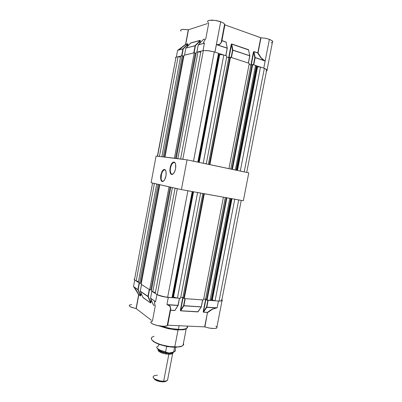 <?xml version="1.0" encoding="UTF-8"?>
<svg xmlns="http://www.w3.org/2000/svg" width="402" height="402" viewBox="0 0 402 402"><rect width="100%" height="100%" fill="white"/><g stroke="black" fill="none" stroke-linecap="round" stroke-linejoin="round"><path stroke-width="0.6" d="M266.973 70.616L267.204 70.164L266.812 69.581L264.521 68.395L267.059 69.837L267.149 70.415L266.521 70.842M272.506 42.245L272.757 41.687L272.415 41.014L269.742 39.466L265.295 38.255L260.983 37.788L265.219 38.24L269.129 39.24L272.018 40.647L272.747 41.838M221.2 42.396L221.819 40.522L221.341 42.537L220.055 44.16L218.392 44.828L216.387 44.617L219.221 44.426L220.291 43.692L221.2 42.396M207.573 21.658L207.784 21.01L208.613 20.507L211.944 20.1L216.482 20.587L220.678 21.718L214.959 52.119L216.387 44.617L218.371 44.662L219.557 44.255L220.753 43.145L221.532 41.592L224.768 24.351L223.778 23.251L221.507 22.04L215.135 20.366L209.135 20.351L207.904 20.894L207.759 22.125M195.432 45.717L194.096 52.823L195.432 45.717L199.955 41.074L195.432 45.717L185.91 48.014L190.804 42.939L185.84 48.185M227.276 48.335L226.08 42.024L227.175 48.109L216.387 44.617L227.17 48.245L225.753 55.657L227.17 48.245L216.387 44.617L214.964 52.119L225.753 55.657L214.964 52.119L216.387 44.617L214.904 52.099L220.678 21.718L223.693 23.185L224.939 24.859L221.819 40.532L224.818 24.773L221.939 40.602L226.125 42.044L226.341 42.994L226.14 42.049L221.939 40.602L221.422 42.361L220.311 43.944L219.196 44.632L217.407 44.823L227.175 48.109L226.08 42.16L221.934 40.738L226.095 42.165L226.251 42.939M232.522 50.119L232.869 50.034L232.522 50.119L231.502 44.733L232.522 50.119L231.125 57.421L232.557 50.114L249.848 55.828M249.838 55.923L248.346 63.074L249.742 55.838L232.864 50.16L231.451 57.526L232.869 50.129L231.698 44.094L231.502 44.733L231.165 44.692L231.502 44.733L229.009 57.747L231.743 43.964L232.864 50.024L249.742 55.707L232.557 50.084M254.833 57.627L255.175 57.531L254.833 57.627L255.175 57.531L254.833 57.627L253.707 52.315L254.833 57.627L253.456 64.747L254.833 57.627M203.693 42.014L203.543 43.049L204.422 43.21L198.276 44.888M183.237 48.949L181.96 55.762L183.237 48.949L187.608 44.486L183.176 48.883M190.759 43.054L200.146 40.446L195.171 45.557L200.146 40.446L199.492 43.532L200.302 40.386L190.824 42.934L200.236 40.316L200.281 41.115L199.955 41.074L200.151 40.441L190.764 43.054L185.824 48.15L184.518 55.149L185.85 48.134L195.106 45.682L193.749 52.908L194.071 52.948M184.518 55.169L193.809 52.903M185.91 48.014L195.367 45.647M225.844 55.687L227.281 48.305L225.869 55.697M248.607 49.923L249.742 55.707L248.531 49.843L231.738 44.094L248.607 49.923M248.702 50.607L249.823 55.757M248.421 63.099L249.843 55.893L248.446 63.104M253.732 52.059L253.376 52.28L253.707 52.315L251.26 64.968L253.732 52.059M264.657 60.782L264.225 60.446L264.657 60.782M204.176 41.089L203.583 42.672L204.422 43.21L198.352 44.712L203.276 39.647M187.819 43.913L182.985 48.793L177.609 50.325L180.719 48.496L185.719 44.431L180.784 48.446L177.609 50.325L185.719 44.431L188.483 29.753L185.749 44.346L187.885 43.758L187.91 44.527L187.608 44.486L187.819 43.913M217.794 59.24L217.492 59.189L217.794 59.24M198.342 44.712L203.357 39.552L204.528 39.225L203.392 39.441L198.256 44.853L196.89 52.144M196.89 52.175L198.286 44.838L204.422 43.21L198.286 44.838L196.91 52.139L203.015 50.662L204.422 43.21L203.015 50.662L196.879 52.154M257.808 53.019L260.747 57.581L264.194 60.566L262.255 59.154L260.34 57.074L258.184 53.752L257.808 53.019L258.049 52.933L260.943 57.551L264.194 60.566L255.175 57.531L253.933 51.562L257.808 53.019L253.933 51.692L255.175 57.531L265.109 61.009L255.169 57.667L265.109 61.009L263.782 68.139L269.385 39.336L263.782 68.139L265.109 60.998L261.411 58.094L257.808 53.019M181.684 55.838L176.337 57.124L177.609 50.325L176.337 57.124L181.629 55.843L182.925 48.913L177.609 50.325L182.925 48.913L181.629 55.843L181.94 55.878M203.789 41.853L203.583 42.702L203.914 43.2L203.512 42.974L203.693 42.014L205.749 38.888M231.165 44.692L231.743 43.964L248.531 49.712L248.773 50.677L248.542 49.712L231.577 43.969L231.18 44.617L228.663 57.767L231.165 44.692M253.376 52.28L253.888 51.551L257.808 52.888L260.983 37.788L258.049 52.933L260.983 37.788L224.939 24.859L260.742 37.748L257.808 52.888L253.923 51.556L253.516 51.863L250.908 65.029L253.376 52.28M180.614 30.326L181.222 29.683L182.925 29.326L188.483 29.753L185.749 44.346L187.86 43.758L187.955 44.32L187.608 44.486L187.196 46.697L187.799 43.878L182.985 48.793L178.181 50.069L185.553 44.341L188.287 29.748L182.292 29.396L180.94 29.843L180.779 30.869M175.568 57.963L176.041 57.215L175.533 57.607L175.689 58.144M203.548 50.562L208.161 50.637L214.025 51.823L208.281 50.652L203.558 50.562M217.432 61.124L217.13 61.074M205.809 38.692L208.764 23.07L208.146 22.582M271.958 42.587L271.129 42.838M180.99 31.125L180.764 30.843M217.06 63.084L216.758 63.034M173.006 352.644L172.729 353.423M153.403 376.212L153.157 377.518L154.68 379.006L160.036 380.92L163.659 381.257L166.071 380.98L167.629 380.176L167.8 378.97L167.609 380.202L166.132 380.965L163.659 381.257L160.297 380.965L156.971 380.091L154.398 378.825L153.122 377.438L153.363 376.257L154.886 375.493L157.378 375.217M166.046 381.232L162.966 381.9L165.252 381.593L167.096 380.588M173.589 352.258L170.8 353.353L166.187 353.187L161.408 351.931L159.71 351.112L158.318 349.8L159.906 351.227L163.132 352.519L168.066 353.393L168.996 353.433L169.187 353.021L168.84 354.252L172.011 353.861L172.835 353.358L173.046 352.654M172.996 353.117L172.106 353.825L170.272 354.207L168.84 354.252L168.996 353.433L171.986 353.112L172.955 352.589L169.438 353.026L173.664 351.986L174.568 347.258L173.664 351.986L175.197 351.127L175.217 350.016L175.352 350.79L174.729 351.544L170.342 352.986L166.649 352.8L162.76 351.951L159.74 350.755L157.875 349.303M157.172 346.559L156.75 347.233L156.946 348.026L158.383 349.323L160.991 350.574L165.604 351.84L160.313 350.303L157.142 348.293L156.765 347.167L157.318 346.454L158.604 345.926L158.916 344.288M157.664 348.81L159.162 350.423L161.684 351.594L164.946 352.504L169.438 353.026L167.564 352.73L165.604 351.84L166.599 346.609L168.222 346.65L166.599 346.609L165.604 351.84L167.775 352.79L170.157 353.026L172.759 352.66L174.579 351.634M158.262 349.75L158.117 350.484L158.72 351.323L160.895 352.604L165.343 353.891L168.84 354.252L165.016 353.83L161.343 352.785L158.684 351.293L158.137 350.544L158.172 349.881M153.976 378.503L154.73 379.543L157.127 380.85L159.584 381.553L162.966 381.9L157.423 380.96L155.187 379.885L154.112 378.84M152.036 337.198L151.288 338.645L151.569 339.494L153.423 341.333L156.845 343.187L161.483 344.851L169.554 346.564L177.915 346.921L181.041 346.413L182.724 345.705L183.669 344.609L183.458 343.233L183.593 344.8L182.196 345.996L178.016 346.916L171.363 346.78L164.498 345.64L159.257 344.132L154.614 342.082L151.805 339.851L151.313 338.826L151.418 337.931L152.263 337.032L154.082 336.278M178.423 329.439L170.046 328.434L161.87 326.298L171.287 328.66L180.111 329.469L183.729 329.238L186.252 328.58L187.503 327.55L187.312 326.128L187.508 327.54L185.915 328.72L182.799 329.354L178.423 329.439L179.131 325.736L178.423 329.439M159.549 326.017L167.639 328.565L176.694 329.931L183.825 329.7L185.945 328.997L186.709 328.344L185.498 329.218L183.176 329.811L175.865 329.871L167.182 328.459L159.549 326.017M173.398 292.354L173.106 292.289L173.398 292.354M198.251 311.495L197.975 311.771L180.694 310.741L183.85 305.827L201.201 306.947L197.975 311.771L180.654 310.862L197.93 311.892L198.302 311.62L198.487 311.138L197.93 311.892L180.523 310.811L180.377 310.053L182.779 297.505L180.387 310.007L180.709 310.093L183.091 297.641L180.614 310.595L183.85 305.827L183.568 305.62L183.895 305.701L183.568 305.62L180.523 310.811L180.387 310.007L180.709 310.093L183.568 305.62L201.201 306.947L198.407 311.158M140.298 291.169L148.227 296.5L147.921 296.535L148.227 296.5L147.931 296.555L150.67 302.902L150.705 302.264L148.227 296.5L149.509 289.691L148.227 296.5L150.705 302.264L151.016 302.344L150.705 302.264L151.167 299.802L150.67 303.033L142.996 297.641L140.278 291.199M138.177 289.636L137.876 289.581L138.177 289.636L137.876 289.581L138.177 289.636L139.404 283.098L138.177 289.636L140.594 295.199L138.177 289.636M217.015 327.419L216.829 327.937L216.02 328.328L212.995 328.529L208.99 328.017L204.688 326.876L207.482 312.46L203.492 312.213L207.527 312.344L203.482 312.223L203.226 311.862L205.608 299.178L203.246 311.384L203.563 311.47L205.904 299.349L203.462 312.002L206.784 307.309L206.507 307.108L206.829 307.198L206.507 307.108L203.367 312.168L203.246 311.384L203.563 311.47L206.507 307.108L217.11 307.857L212.633 309.108L207.713 312.505L209.151 311.032L212.407 309.048L216.05 308.032L212.487 309.178L207.517 312.354L204.688 326.876L207.497 312.46L204.919 326.921L208.899 327.997L213.794 328.55L216.356 328.213L216.974 327.746L216.889 327.107M150.539 298.163L155.579 301.661L154.73 301.515L154.479 302.545M202.688 299.897L201.246 306.826L183.895 305.701L185.242 298.656L184.92 298.575M202.688 299.912L201.357 306.816L202.583 299.902L201.246 306.826L183.895 305.701L185.151 298.646M151.177 321.585L150.83 322.53L152.122 323.705L156.549 325.389L163.83 326.374L167.237 325.715L170.433 310.289L170.528 308.239L170.458 310.233L167.594 325.243L204.688 326.876L167.719 325.228L170.569 310.264L174.86 310.52L175.418 309.706L174.875 310.515L170.569 310.264L167.584 325.258L170.559 308.651L170.192 306.912L169.508 305.867L166.91 304.6L168.815 305.133L170.071 306.284L170.729 308.495L170.433 310.289L170.699 308.118L170.101 306.329L168.815 305.133L166.91 304.6L178.001 305.445L175.307 309.766M149.529 289.581L149.217 289.5L147.916 296.42L140.288 291.284L147.931 296.555L150.655 302.897L142.981 297.51L140.303 291.339M141.534 284.49L140.293 291.209L141.544 284.465M140.605 295.45L140.891 295.274L140.594 295.199L141.012 292.973L140.605 295.45M153.237 304.621L150.544 298.344L155.579 301.661L154.669 301.781L154.584 303.55M129.59 305.063L129.389 305.967L130.469 306.801L136.052 308.575L138.66 294.661L135.941 289.812L133.494 286.561L135.745 289.319L138.826 294.596L136.147 289.932L133.931 286.978L137.896 289.691L140.569 295.937L138.66 294.661L133.931 286.978L137.896 289.691L140.554 295.807L138.826 294.596L136.233 308.641L131.072 307.103L129.67 306.269L129.248 305.49M139.424 282.988L139.122 282.918L137.881 289.561L133.494 286.561L134.715 280.033L139.122 282.918L137.881 289.561L133.494 286.561L134.715 280.033L139.172 282.938M208.075 300.294L218.437 301.043L217.11 307.857L218.437 301.043L208.161 300.304L206.829 307.188L217.11 307.857L206.829 307.188L208.161 300.304L207.844 300.224M150.534 298.209L151.85 291.219L156.926 294.535L155.579 301.661L150.534 298.209L155.579 301.661L156.926 294.535L151.83 291.199L150.524 298.204L151.84 291.184M167.192 325.746L170.528 308.239L169.744 306.138L167.895 304.912L178.001 305.445L174.945 310.374L178.176 305.304L179.493 298.244M178.166 305.314L179.518 298.229L178.046 305.324L166.91 304.6L168.272 297.435L179.398 298.239L178.046 305.324L166.91 304.6L168.272 297.435L179.473 298.239M173.448 290.485L173.739 290.551M207.527 312.344L211.934 309.284L216.065 307.912L206.784 307.309L203.538 312.103L207.527 312.344M155.232 306.108L154.479 302.545L154.659 301.59L155.112 301.515L154.644 301.822M151.016 302.344L150.67 303.033L142.911 297.354L150.69 303.043L151.393 300.329L151.016 302.344M167.378 297.359L161.956 296.41L157.378 294.802L159.574 295.716L167.363 297.354M149.268 289.525L147.916 296.42L140.293 291.209L141.529 284.475M134.595 279.109L134.469 279.857L134.288 279.073M222.221 300.103L222.286 300.535L221.758 300.887L219.201 301.088M140.891 295.274L140.589 295.947L138.841 294.721L136.062 308.58L138.66 294.661L140.625 295.942L141.228 293.47L140.891 295.274M153.303 304.882L154.212 305.52L153.303 304.882M134.61 279.099L134.379 279.782L134.142 279.295L134.459 278.968M221.889 299.761L222.311 300.334L222.025 300.771L219.206 301.088M173.805 288.601L174.101 288.666M129.766 304.967L131.63 304.58M215.899 326.233L216.849 327.047M167.594 325.243L166.785 325.957L164.79 326.339L158.855 325.901L153.006 324.168L151.197 323.032L150.775 322.082M150.896 321.841L152.413 321.148L155.222 306.299M186.583 328.494L186.181 328.841M151.941 340.027L155.202 342.635L160.88 344.941L168.694 346.715L174.584 347.263L174.764 346.996L174.584 347.263L170.664 346.971L164.307 345.871L158.86 344.258L155.077 342.564M153.926 341.871L152.986 341.172M182.342 345.946L181.704 346.293M180.95 346.574L176.383 347.227M236.17 170.202L256.29 66.496L236.17 170.202L256.285 66.491L255.577 65.446L252.722 64.511L232.421 169.358L235.311 169.971L232.421 169.358L252.722 64.511L252.039 64.627L231.783 169.272L232.421 169.358L231.783 169.272L232.215 169.363L231.783 169.272L252.039 64.627L252.722 64.511L255.577 65.446L256.32 66.526L257.064 66.792L260.486 67.059L264.416 68.35L266.496 69.531L266.812 70.516M246.717 172.428L266.727 69.787L266.893 70.325L266.034 70.993M175.87 58.044L176.041 57.195L175.88 58.064M203.372 50.577L208.372 50.747L214.271 51.893L208.372 50.747L203.372 50.577L182.835 159.222L185.387 159.629L180.609 158.951L182.835 159.222L203.372 50.577L200.965 51.16L203.372 50.577M218.477 54.114L197.89 162.117L218.462 54.079L197.814 162.051L218.527 53.285L214.271 51.893L193.513 161.142L197.814 162.051L190.161 160.488L193.513 161.142L214.271 51.893L218.527 53.285L218.472 54.109L219.366 54.456L223.834 55.029L226.869 56.024L206.256 163.835L205.196 163.659L203.186 163.187L206.256 163.835L226.869 56.024L223.834 55.029L203.186 163.187L223.834 55.029L219.743 54.531L199.191 162.393L219.743 54.531L219.311 54.436L198.764 162.302L219.311 54.436L218.743 54.25L198.186 162.182L218.743 54.25L218.477 54.114L197.91 162.122M218.361 56.245L218.06 56.195L218.361 56.245M244.19 171.845L240.28 171.016L244.19 171.845L264.345 68.325L244.19 171.845M157.378 156.247L160.74 156.649L157.559 156.177L176.041 57.195L178.071 56.702L180.468 57.149L178.071 56.702L159.438 156.403L178.071 56.702L176.041 57.195L157.378 156.247M266.727 69.787L264.601 68.43L260.486 67.059L257.592 66.888L237.487 170.478L257.592 66.888L256.516 66.611L236.411 170.252L256.29 66.496M197.92 161.961L198.221 162.016L197.92 161.961M218.231 56.948L217.929 56.898L218.231 56.948M221.879 299.832L222.03 300.379L221.602 300.756L219.02 301.088L238.713 199.96L234.793 199.251L215.055 300.802L219.02 301.088L215.055 300.802L212.356 299.947L232.004 198.724L212.356 299.947L211.814 299.842L215.055 300.802L234.793 199.251L233.587 199.01L240.587 200.271L238.713 199.96L219.02 301.088L221.407 300.832L222.04 300.133M177.262 188.714L179.784 189.236L177.262 188.714L157.222 294.726L164.503 296.897L171.986 297.701L172.498 296.983L171.986 297.701L167.624 297.39L187.88 190.794L184.498 190.161L192.236 191.553L171.986 297.701L192.196 191.573L187.88 190.794L167.624 297.39L159.614 295.656L157.222 294.726L155.222 293.42L157.222 294.726L177.262 188.714L175.086 188.216L177.262 188.714M211.025 299.822L210.01 300.44L229.808 198.352L230.175 198.397L226.904 197.829L207.08 300.229L226.904 197.829L226.281 197.694L206.497 299.897L226.281 197.694L229.808 198.352L210.01 300.44L207.08 300.229L206.497 299.897L210.01 300.44L211.276 299.802L230.683 198.487M221.864 299.817L221.497 299.47M173.096 297.028L172.513 296.988L173.096 297.028L193.156 191.719L173.096 297.028M172.85 295.214L172.558 295.153L172.85 295.214M172.684 294.485L172.981 294.55L172.684 294.485M192.513 191.97L192.216 191.915L192.513 191.97M162.584 181.302L163.78 180.94L162.584 181.302L161.735 180.674L161.147 179.136L161.001 176.975L161.323 174.568L162.539 171.393L164.202 169.81L165.021 169.85L165.735 170.548L164.745 169.77L163.569 170.157L162.418 171.604L161.519 173.81L161.081 178.739L161.629 180.508L162.584 181.302L162.247 181.558L163.328 181.307L164.534 179.99L166.081 175.548L166.001 171.317L165.413 169.996L164.524 169.403L165.8 170.704L166.242 173.674L165.745 177.126L164.493 180.046L163.036 181.458L161.699 181.282L160.89 179.9L160.579 177.654L160.815 174.996L162.076 171.337L163.287 169.815L164.524 169.403L163.443 169.699L162.287 170.981L160.74 175.418L160.89 179.9L161.699 181.282L162.247 181.558L162.584 181.302M171.966 174.247L173.257 173.835L171.966 174.247L171.021 173.569L170.408 171.981L170.262 169.77L170.604 167.307L171.88 164.061L173.634 162.418L174.533 162.453L175.337 163.257L174.207 162.358L172.955 162.79L171.739 164.307L170.795 166.594L170.297 169.217L170.353 171.664L170.945 173.458L171.966 174.247L171.624 174.508L172.815 174.197L173.895 173.076L174.925 171.076L175.629 168.513L175.599 164.031L174.991 162.644L174.061 161.996L175.408 163.428L175.84 166.227L175.408 169.559L174.091 172.78L172.493 174.378L171.041 174.242L170.172 172.845L169.825 170.554L170.388 166.448L171.383 164.036L172.664 162.443L173.981 161.986L172.704 162.408L171.569 163.725L169.986 168.252L170.152 172.785L171.006 174.217L171.624 174.508L171.966 174.247M190.955 198.543L191.251 198.598L190.955 198.543M199.487 155.343L199.191 155.288L199.487 155.343M267.059 69.842L272.626 41.285M224.824 24.788L221.829 40.612L221.135 42.527L224.643 24.105M226.251 42.697L226.175 42.285M248.697 50.32L248.622 49.959M172.674 353.509L167.554 380.257M172.865 352.624L172.719 353.474M174.955 351.383L175.744 347.263M186.613 328.399L185.945 328.997M201.357 306.816L198.261 311.48M222.025 300.771L216.713 328.032M187.317 326.102L186.91 328.213M186.232 328.806L183.026 345.489L180.659 346.71L174.614 347.253M174.543 347.253L168.358 346.67L160.051 344.685L153.876 341.866L151.675 339.67M221.708 300.701L241.265 200.392M192.302 191.568L172.227 297.008M172.478 174.232L171.468 174.036M163.091 181.287L162.167 181.116M253.778 64.853L255.169 57.667L253.778 64.853L263.727 68.119L253.778 64.853M195.106 45.682L185.85 48.134L184.538 55.134L193.749 52.908L195.106 45.682M231.451 57.526L248.346 63.074L231.451 57.526M185.689 44.466L187.799 43.878L185.689 44.466M187.92 44.521L187.588 46.295L187.92 44.521M200.281 41.115L199.905 43.104L200.281 41.115M203.432 39.421L204.548 39.11L203.432 39.421M207.487 23.562L188.483 29.753L207.487 23.562M168.82 354.247L163.659 381.257L162.966 381.9L163.659 381.257L168.82 354.247M174.764 346.996L178.016 330.007L174.764 346.996M184.91 298.631L183.568 305.62L184.91 298.631M207.829 300.284L206.507 307.108L207.829 300.284M174.875 310.394L170.614 310.143L174.875 310.394M185.242 298.656L202.583 299.902L185.242 298.656M141.549 284.495L149.217 289.5L141.549 284.495M153.288 304.746L154.232 305.409L153.288 304.746L150.544 298.344M136.233 308.641L151.418 320.304L136.233 308.641M226.663 57.114L228.753 57.798L229.778 57.592L228.753 57.798L208.367 164.328L228.753 57.798L226.663 57.114M229.828 57.345L230.482 57.21L249.275 63.375L228.929 168.624L209.914 164.604L228.929 168.624L249.275 63.375L230.482 57.21L209.914 164.604L230.482 57.21L229.828 57.345L209.301 164.529L209.914 164.604L209.301 164.529L209.759 164.624L209.301 164.529L229.828 57.345M249.069 64.441L250.883 65.034L251.994 64.843L250.883 65.034L249.069 64.441M180.669 56.074L182.191 55.707L183.217 56.029L182.191 55.707L163.252 156.865L164.287 157.082L183.217 56.029L164.287 157.082L161.845 156.695L163.252 156.865L182.191 55.707L180.669 56.074L161.845 156.695L180.669 56.074M183.196 56.144L183.835 56.345L183.196 56.144M184.036 55.26L194.282 52.778L195.337 53.114L194.282 52.778L174.433 158.207L175.503 158.433L195.337 53.114L175.503 158.433L164.961 157.066L174.433 158.207L194.282 52.778L184.036 55.26L164.961 157.066L184.036 55.26M195.312 53.25L196.06 53.486L195.312 53.25M196.287 52.29L197.98 51.883L200.764 52.22L197.98 51.883L177.855 158.619L179.478 158.916L176.287 158.433L177.855 158.619L197.98 51.883L196.287 52.29L176.287 158.433L196.287 52.29M235.311 169.971L235.662 170.091L235.311 169.971L255.577 65.446L235.311 169.971M239.064 170.81L240.28 171.016L260.486 67.059L240.28 171.016L239.064 170.81M162.393 156.85L161.845 156.695L162.393 156.85M166.217 157.313L164.961 157.066L166.217 157.313M177.594 158.684L176.287 158.433L177.594 158.684M181.372 159.142L180.609 158.951L200.965 51.16L180.609 158.951L181.372 159.142M201.523 162.885L203.186 163.187L201.523 162.885M236.939 170.363L257.039 66.782L236.939 170.363M230.758 169.056L250.883 65.034L230.758 169.056M195.925 192.221L200.663 193.101L199.608 192.885L200.663 193.101L180.543 298.319L177.428 298.093L180.543 298.319L200.663 193.101L197.583 192.543L177.428 298.093L197.583 192.543L195.925 192.221M204.186 193.709L223.406 197.201L222.346 196.985L223.406 197.201L203.538 299.972L184.252 298.585L203.538 299.972L223.406 197.201L204.327 193.759L184.252 298.585L204.327 193.759L203.729 193.628L183.699 298.249L184.252 298.585L183.699 298.249L203.729 193.628L204.186 193.709M152.539 183.076L155.674 183.744L154.378 183.493L136.157 280.978L138.504 281.435L136.157 280.978L134.464 279.872L136.157 280.978L154.378 183.493L152.539 183.076L134.464 279.872L152.539 183.076M157.288 184.111L159.147 184.533L158.107 184.347L139.594 283.219L140.64 283.309L159.147 184.533L140.64 283.309L139.594 283.219L138.323 282.395L139.594 283.219L158.107 184.347L156.73 184.031L138.323 282.395L156.73 184.031L157.288 184.111M161.031 184.965L170.116 187.03L169.046 186.84L149.665 289.792L150.745 289.877L170.116 187.03L150.745 289.877L149.665 289.792L141.132 284.224L149.665 289.792L169.046 186.84L159.775 184.724L141.132 284.224L159.775 184.724L161.031 184.965M172.162 187.498L174.006 187.92L172.388 187.603L152.74 291.802L155.398 292.48L152.74 291.802L151.333 290.882L152.74 291.802L172.388 187.603L170.86 187.252L151.333 290.882L170.86 187.252L172.162 187.498M175.86 188.342L175.086 188.216L175.86 188.342M180.729 297.354L182.875 297.51L183.739 298.033L182.875 297.51L180.729 297.354M203.724 299.028L205.583 299.163L206.533 299.701L205.583 299.163L225.251 197.508L205.583 299.163L203.724 299.028M211.276 299.802L211.814 299.842L231.457 198.623L211.814 299.842L211.276 299.802L230.924 198.528L211.276 299.802M140.66 283.204L141.313 283.254L140.66 283.204M150.765 289.762L151.529 289.822L150.765 289.762M173.528 297.098L177.428 298.093L173.528 297.098L193.588 191.799L173.528 297.098M155.222 293.42L175.086 188.216L155.222 293.42M202.789 193.457L182.875 297.51L202.789 193.457M172.513 296.988L192.583 191.618L172.513 296.988M192.287 191.563L172.202 297.033L192.287 191.563M165.317 169.88L164.524 169.403L164.805 169.78M174.207 162.358L173.981 161.986L174.207 162.358M248.793 172.865L187.02 159.825L156.061 156.087L151.097 182.699L156.061 156.087L187.02 159.825L181.382 189.598L151.097 182.699L181.382 189.598L187.02 159.825L248.793 172.865L243.351 200.769L181.382 189.598L243.351 200.769L248.793 172.865"/></g></svg>
